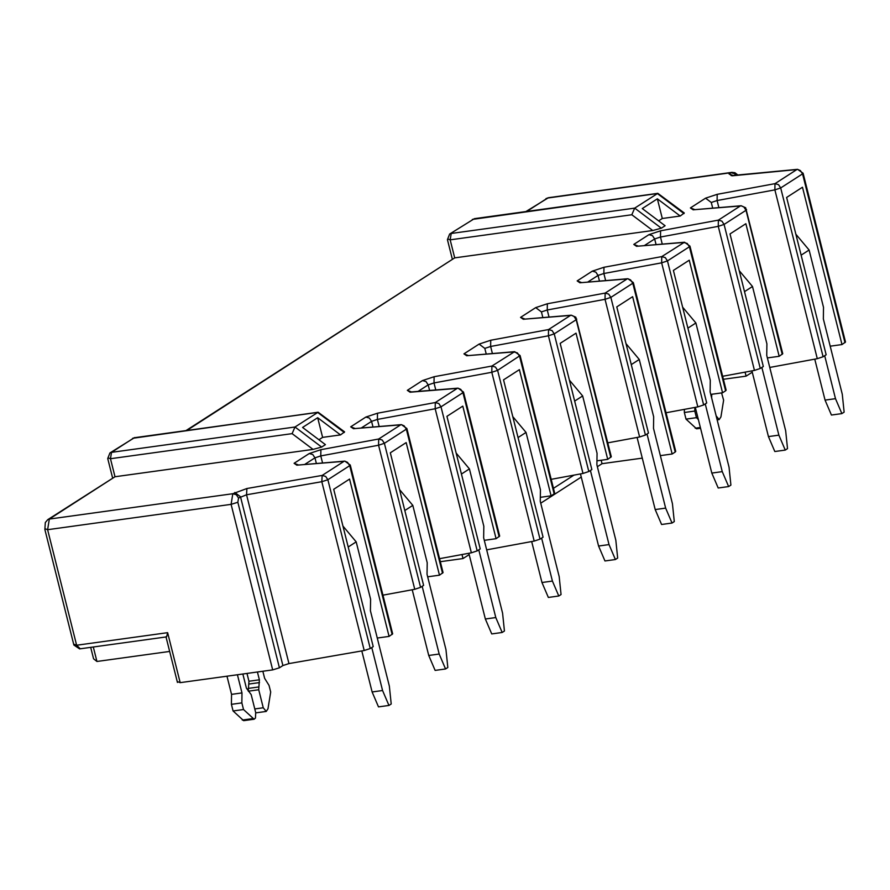 <?xml version="1.0" encoding="UTF-8"?>
<svg xmlns="http://www.w3.org/2000/svg" width="890" height="890" viewBox="0 0 890 890"><rect width="100%" height="100%" fill="white"/><g stroke="black" fill="none" stroke-linecap="round" stroke-linejoin="round"><path stroke-width="1.33" d="M186.21 430.449L454.701 257.877L450.173 239.844L447.959 239.01M680.216 216.025L657.365 198.826L642.269 208.56L665.108 225.749L661.337 228.185L652.748 230.51L631.811 214.757L634.692 208.127L657.821 193.341L684.277 212.988L680.216 216.025L662.305 218.495L658.622 220.865M652.748 230.51L454.701 257.877L187.056 430.326M340.514 434.91L317.674 417.71L302.578 427.445L325.417 444.633L321.646 447.069L313.046 449.394L114.999 476.751L110.471 458.728L292.109 433.641L294.991 427.011L318.119 412.226L344.586 431.873L340.514 434.91L322.614 437.379L318.932 439.749M47.704 519.682L49.328 519.07L47.615 529.695L231.1 504.352L232.813 493.728L49.328 519.07L114.999 476.751L47.76 519.649L45.312 522.541L44.867 529.494L73.881 645.039L79.599 648.888L166.241 636.928M110.004 452.888L111.506 452.354L110.471 458.728L108.269 457.894M318.119 412.226L132.643 438.303M317.674 417.71L322.614 437.379M74.415 644.393L76.629 645.239L80.133 648.688M177.978 681.807L180.181 682.652L272.685 669.892L231.1 504.352L237.841 502.272L238.531 498.022L236.34 494.729L232.813 493.728L246.897 488.521L322.158 475.427L344.007 461.343L296.848 465.17L294.089 463.301L309.253 453.533L320.889 449.684L378.673 439.015L400.634 424.864L353.464 428.691L350.704 426.822L365.868 417.054L377.505 413.205L435.288 402.536L438.815 403.537L441.006 406.83L477.185 550.877L471.366 552.812L439.571 558.675M45.401 528.86L47.615 529.695L76.629 645.239L167.632 632.668L166.653 636.739M90.691 647.364L93.561 658.789L96.932 661.47L169.645 651.435M457.972 388.162L460.775 389.386L462.956 392.679L463.49 392.056L499.668 536.091L496.086 538.695L484.293 540.33M496.086 538.695L462.789 406.118L446.936 416.331L480.233 548.919L477.185 550.877M443.064 572.593L439.471 575.185L427.678 576.809M439.471 575.185L406.174 442.597L390.321 452.821L423.618 585.398L420.57 587.356L414.751 589.291L382.945 595.165M392.668 633.836L389.075 636.406L377.271 638.041M389.075 636.406L349.559 479.087L333.705 489.3L373.222 646.618L370.262 648.532L364.21 650.512L288.95 663.584L282.898 665.553L279.416 667.8L237.841 502.272M279.416 667.812L272.685 669.892M364.21 650.512L321.813 481.701L322.158 475.427L325.684 476.439L327.865 479.732L349.726 465.648L347.534 462.355L344.742 461.12M238.531 498.022L246.552 494.784L321.813 481.701L327.865 479.732L370.262 648.532M392.123 634.459L349.726 465.648L350.26 465.025L344.83 461.12L296.782 465.181M523.242 319.254L571.291 315.194L575.808 317.196L611.297 456.737L607.714 459.351L576.019 333.16L560.166 343.373L591.861 469.564L588.813 471.522L582.995 473.458L551.188 479.332M540.019 539.14L534.2 541.076L491.803 372.276L497.621 370.351L540.019 539.14L543.067 537.182L503.551 379.852L519.404 369.639L551.099 495.83L554.147 493.861L519.571 356.2L517.39 352.907L513.864 351.906L466.694 355.733L463.946 353.864L479.098 344.096L490.735 340.236L548.529 329.567L570.479 315.427L523.309 319.254L520.561 317.385L535.713 307.617L547.35 303.757L605.144 293.088L608.671 294.089L610.852 297.382L645.428 435.043L648.476 433.085L616.781 306.894L632.634 296.682L672.15 454L675.198 452.042L632.801 283.243L610.852 297.382L605.033 299.318L639.61 436.979L607.814 442.842M703.645 404.961L697.827 406.886L661.648 262.839L667.467 260.904L703.645 404.961L706.705 402.992L673.396 270.415L689.249 260.203L722.558 392.779L725.606 390.81L689.416 246.764L687.236 243.471L683.709 242.458L636.539 246.285L633.791 244.416L648.955 234.648L660.591 230.799L718.375 220.13L740.324 205.979L693.165 209.806L690.406 207.937L705.57 198.17L717.207 194.32L774.99 183.652L796.85 169.556L732.203 175.808L729.066 173.973L731.035 172.693L547.55 198.047L526.758 211.442M540.33 497.321L551.099 495.83M435.777 389.965L434.009 382.945L491.803 372.276L491.903 366.046L495.43 367.058L497.621 370.351L520.105 355.577L554.681 493.227L554.147 493.861M573.95 475.127L553.458 488.332M540.742 503.184L581.259 477.073M597.357 466.705L602.04 463.69L601.173 460.252M645.428 435.043L639.61 436.979M607.714 459.351L596.945 460.831M602.04 463.69L642.28 458.128M660.358 455.636L672.15 454M534.2 541.076L486.685 549.853M469.175 554.592L463.011 558.553L440.328 561.69M549.008 316.996L547.25 309.987L605.033 299.318L605.144 293.088L627.094 278.948L579.924 282.775L627.906 278.715L633.335 282.597L675.732 451.397L675.198 452.042M633.346 282.62L632.801 283.243L630.621 279.95L627.817 278.715M462.01 554.537L463.011 558.553M514.587 351.684L491.903 366.046L434.12 376.726L422.483 380.575L407.331 390.343L410.079 392.212L457.249 388.385L435.288 402.536L435.188 408.755L441.006 406.83L462.956 392.679L499.134 536.737M443.053 572.57L406.875 428.524L406.341 429.169L404.16 425.865L401.357 424.641M830.203 346.188L841.996 344.564L802.48 187.234L786.627 197.446L826.154 354.776L823.094 356.745L780.697 187.946L778.516 184.653L774.99 183.652L774.879 189.87L780.697 187.946L802.558 173.862L800.377 170.569L797.507 169.345M844.966 342.672L802.558 173.862L803.103 173.239L845.5 342.027L841.996 344.564M823.105 356.757L817.287 358.681L769.761 367.448M752.25 372.187L746.098 376.147L723.403 379.285M782.755 353.708L779.173 356.3L767.369 357.925M779.173 356.3L745.865 223.713L730.011 233.937L763.32 366.513L760.271 368.471L754.453 370.407L722.647 376.281M726.14 390.187L725.606 390.81M722.558 392.779L710.754 394.404M697.827 406.886L666.031 412.76M605.623 280.517L603.865 273.508L661.648 262.839L661.76 256.609L684.443 242.236M636.484 246.296L684.532 242.236L689.95 246.118L689.416 246.764L667.467 260.904L665.286 257.611L661.76 256.609L603.965 267.278L603.865 273.508L598.047 275.433L587.923 281.952M754.453 370.407L718.263 226.349L718.375 220.13L721.901 221.132L724.082 224.425L746.031 210.285L743.851 206.981L741.058 205.757M644.538 245.473L654.662 238.954L660.48 237.029L718.263 226.349L724.082 224.425L760.271 368.471M782.221 354.331L746.031 210.285L746.577 209.662M745.086 372.131L746.098 376.147M442.519 573.216L406.341 429.169L384.391 443.309L378.573 445.234L378.673 439.015L382.199 440.016L384.391 443.309L420.57 587.356M582.995 473.458L548.418 335.797L548.529 329.567L552.056 330.568L554.236 333.872L588.813 471.522M486.218 353.986L484.816 348.391L490.635 346.466L548.418 335.797L554.236 333.872L576.186 319.721L574.006 316.428L571.202 315.205M610.763 457.382L576.186 319.721L576.731 319.098M661.337 228.185L634.692 208.127L451.197 233.469L450.173 239.844L631.811 214.757M657.821 193.341L474.37 218.673L449.695 234.003M683.987 213.589L657.332 193.531L472.345 219.418M657.365 198.826L662.305 218.495M711.722 394.27L711.655 397.908L716.183 415.93L719.176 419.579L720.922 416.921L723.626 400.166L721.568 392.913M694.834 407.442L694.79 411.047L696.447 417.677L698.383 419.591M257.421 671.995L259.391 679.804L258.723 689.75L263.251 707.773L266.243 711.433L267.99 708.763L270.694 692.019L269.036 685.389L264.63 678.325L262.85 671.249M242.848 674.008L246.408 688.17L251.18 694.623L255.708 712.634L255.452 718.085L254.106 719.22L243.526 709.53L241.858 702.9L241.98 692.921L237.419 674.754M696.592 428.813L686.012 419.123L684.343 412.493L684.388 409.367M684.343 412.493L694.79 411.047M686.012 419.123L696.447 417.677M246.986 673.43L248.944 681.25L259.391 679.804M226.972 676.189L231.545 694.367L241.98 692.921M258.723 689.75L248.288 691.196L248.944 681.25M255.808 712.868L266.221 711.433M243.66 720.666L233.08 710.965L231.411 704.335L231.545 694.367M231.411 704.335L241.858 702.9M233.08 710.965L243.526 709.53M744.507 291.642L752.495 286.491L739.245 270.694M752.495 286.491L766.902 343.851L766.735 355.388L785.67 430.771L787.517 448.627L785.258 450.084L774.812 451.519L768.437 436.589L751.928 370.874M687.892 328.121L695.88 322.981L682.63 307.172M695.88 322.981L710.287 380.33L710.12 391.867L729.055 467.25L730.901 485.106L728.643 486.563L718.197 487.998L711.811 473.08L695.301 407.353M631.277 364.6L639.265 359.46L626.015 343.651M639.265 359.46L653.672 416.82L653.505 428.346L672.44 503.74L674.286 521.585L672.028 523.042L661.582 524.488L655.196 509.558L637.084 437.435M518.047 437.569L526.034 432.418L512.785 416.62M526.034 432.418L540.441 489.778L540.263 501.315L559.198 576.698L561.056 594.542L558.787 596L548.351 597.446L541.966 582.516L531.675 541.543M461.432 474.047L469.419 468.897L456.17 453.099M469.419 468.897L483.826 526.257L483.648 537.794L502.583 613.177L504.441 631.021L502.171 632.479L491.736 633.925L485.35 618.995L468.841 553.269M404.817 510.526L412.804 505.375L399.554 489.578M412.804 505.375L427.211 562.736L427.033 574.273L445.968 649.656L447.826 667.5L445.556 668.969L435.121 670.404L428.735 655.474L412.226 589.759M348.201 547.005L356.189 541.865L342.939 526.057M356.189 541.865L370.596 599.215L370.418 610.751L389.353 686.134L391.211 703.99L388.941 705.447L378.495 706.883L372.12 691.964L361.807 650.935M574.662 401.09L582.65 395.939L569.4 380.13M582.65 395.939L597.056 453.299L596.89 464.836L615.824 540.219L617.671 558.063L615.402 559.521L604.966 560.967L598.581 546.037L580.469 473.925M801.122 255.163L809.11 250.012L795.86 234.215M809.11 250.012L823.517 307.373L823.35 318.909L842.285 394.292L844.132 412.137L841.873 413.605L831.427 415.04L825.052 400.111L814.762 359.148M761.862 367.448L778.872 435.154L785.258 450.084M705.247 403.926L722.257 471.633L728.643 486.563M647.03 434.02L665.642 508.112L672.028 523.042M541.621 538.116L552.412 581.07L558.787 596M478.787 549.853L495.797 617.56L502.171 632.479M422.172 586.332L439.182 654.039L445.556 668.969M371.775 647.553L382.567 690.518L388.941 705.447M590.415 470.499L609.027 544.591L615.402 559.521M824.696 355.711L835.488 398.676L841.873 413.605M778.872 435.154L768.437 436.589M722.257 471.633L711.811 473.08M665.642 508.112L655.196 509.558M552.412 581.07L541.966 582.516M495.797 617.56L485.35 618.995M439.182 654.039L428.735 655.474M382.567 690.518L372.12 691.964M609.027 544.591L598.581 546.037M835.488 398.676L825.052 400.111M579.924 282.775L577.176 280.906L592.328 271.139L603.965 267.278M321.646 447.069L294.991 427.011L111.506 452.354L134.145 437.758L317.641 412.415L344.285 432.473M313.046 449.394L292.109 433.641M167.632 632.668L180.181 682.652M96.932 661.47L93.305 646.997M282.898 665.553L240.5 496.753L234.793 492.459M288.95 663.584L246.552 494.784L246.897 488.521M297.616 464.947L296.848 465.17M547.35 303.757L547.25 309.987L541.432 311.912L542.833 317.496M429.603 390.465L428.19 384.869L418.066 391.4M599.448 281.017L598.047 275.433L595.855 272.14L592.328 271.139M434.12 376.726L434.009 382.945L428.19 384.869L426.01 381.576L422.483 380.575M407.331 390.343L411.514 391.934M379.162 426.444L377.393 419.424L435.188 408.755L471.366 552.812M377.505 413.205L377.393 419.424L371.575 421.359L372.977 426.944M365.868 417.054L369.395 418.055L371.575 421.359L361.451 427.879M577.176 280.906L581.359 282.486M637.318 246.063L636.539 246.285M637.974 246.007L633.791 244.416M656.064 244.539L654.662 238.954L652.47 235.661L648.955 234.648M662.238 244.038L660.48 237.029L660.591 230.799M693.933 209.584L693.165 209.806M694.589 209.528L690.406 207.937M712.679 208.06L711.277 202.475L705.57 198.17M718.853 207.559L717.095 200.539L711.277 202.475M817.287 358.681L774.879 189.87L717.095 200.539L717.207 194.32M732.87 175.586L732.203 175.808M733.249 175.553L729.066 173.973M736.019 175.286L734.562 173.695L731.035 172.693L731.925 172.36L548.429 197.714L545.926 198.659M322.547 462.922L320.778 455.914L378.573 445.234L414.751 589.291M320.889 449.684L320.778 455.914L314.96 457.838L316.362 463.423M309.253 453.533L312.779 454.545L314.96 457.838L304.836 464.358M298.284 464.892L294.089 463.301M354.231 428.468L353.464 428.691M354.899 428.413L350.704 426.822M467.428 355.511L466.694 355.733M468.129 355.444L463.946 353.864M484.816 348.391L479.098 344.096M492.393 353.486L490.635 346.466L490.735 340.236M524.043 319.032L523.309 319.254M524.744 318.965L520.561 317.385M541.432 311.912L535.713 307.617M710.954 395.216L711.544 395.138M695.201 428.201L700.363 427.489M249.055 684.021L259.502 682.585M248.177 688.426L258.623 686.98M254.774 708.952L263.251 707.773M242.269 720.055L252.716 718.608M452.287 258.99L447.425 239.644L449.639 234.048L474.37 218.673M112.585 477.874L107.723 458.528L109.937 452.932L134.679 437.557M177.444 682.452L165.963 636.739M350.26 465.003L392.657 633.814M463.49 392.045L458.061 388.151L410.902 391.978M580.747 282.542L579.868 282.775M689.95 246.118L726.14 390.176M782.755 353.686L745.653 207.748L741.148 205.746L693.099 209.817M803.091 173.216L797.585 169.334L731.124 175.63M737.977 175.096L734.918 172.716L731.925 172.36M525.901 211.564L548.429 197.714M406.875 428.524L401.446 424.63L353.397 428.702M520.105 355.566L514.676 351.672L466.627 355.733M717.151 419.869L719.153 419.591M696.636 428.813L700.564 428.268M243.704 720.655L254.151 719.22"/></g></svg>
